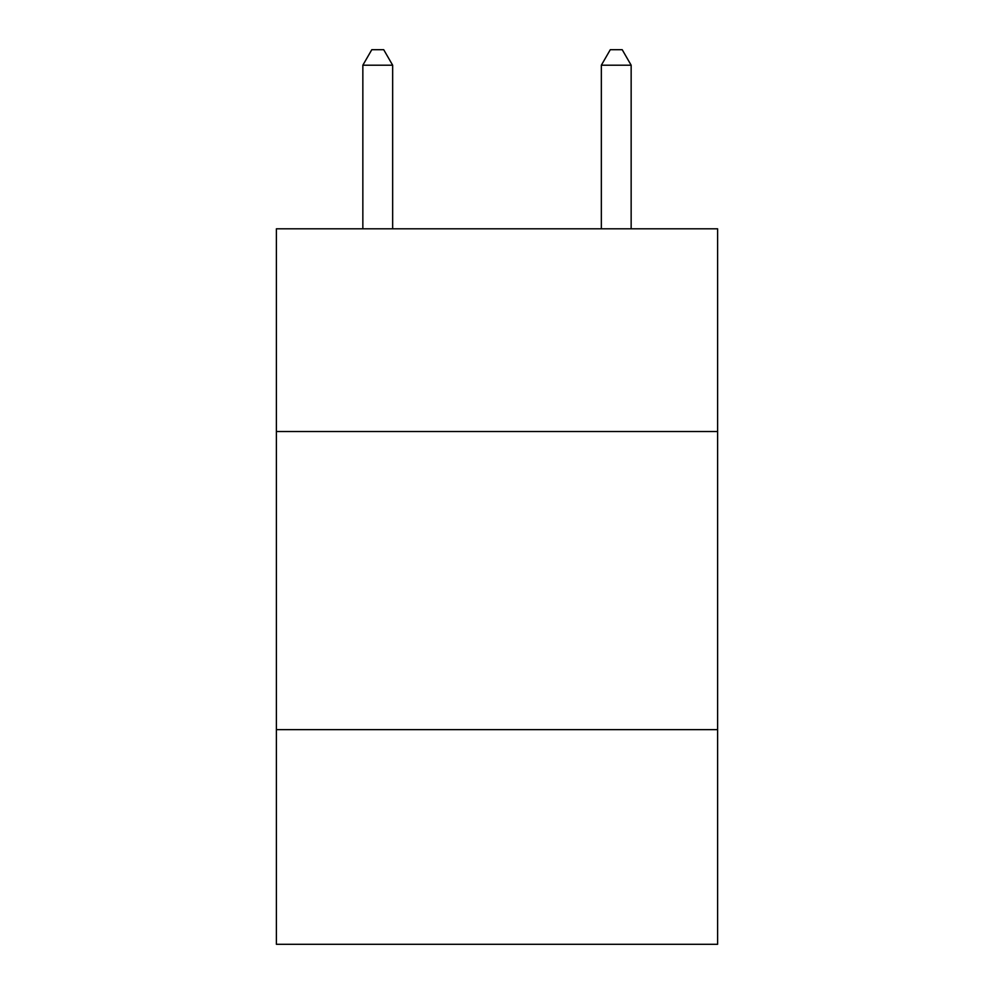 <?xml version="1.0" encoding="UTF-8"?>
<svg xmlns="http://www.w3.org/2000/svg" width="994" height="994" viewBox="0 0 994 994"><rect width="100%" height="100%" fill="white"/><g stroke="black" fill="none" stroke-linecap="round" stroke-linejoin="round"><path stroke-width="1.49" d="M276.394 431.533L717.606 431.533L717.606 228.806L276.394 228.806L276.394 944.3L717.606 944.3L717.606 729.658L276.394 729.658M717.606 729.658L717.606 431.533M392.655 228.806L392.655 65.206L362.847 65.206L362.847 228.806M362.847 65.206L371.793 49.7L383.709 49.7L392.655 65.206M631.153 228.806L631.153 65.206L601.345 65.206L601.345 228.806M601.345 65.206L610.291 49.7L622.207 49.7L631.153 65.206"/></g></svg>
